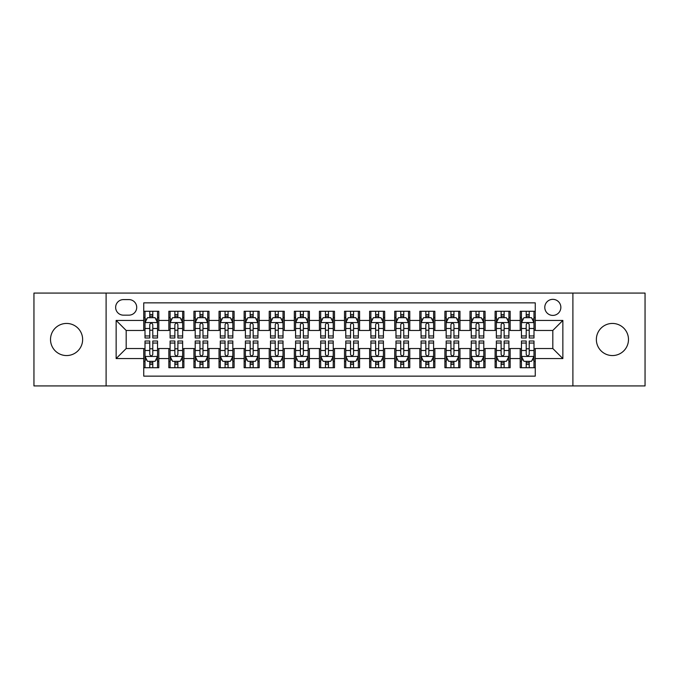 <?xml version="1.0" encoding="UTF-8"?>
<svg xmlns="http://www.w3.org/2000/svg" width="679" height="679" viewBox="0 0 679 679"><rect width="100%" height="100%" fill="white"/><g stroke="black" fill="none" stroke-linecap="round" stroke-linejoin="round"><path stroke-width="1.02" d="M612.424 323.442A16.058 16.058 0 0 0 596.366 339.5A16.058 16.058 0 0 0 612.424 355.558A16.058 16.058 0 0 0 628.482 339.5A16.058 16.058 0 0 0 612.424 323.442M66.576 323.442A16.058 16.058 0 0 0 50.518 339.5A16.058 16.058 0 0 0 66.576 355.558A16.058 16.058 0 0 0 82.634 339.5A16.058 16.058 0 0 0 66.576 323.442M552.816 299.346A8.029 8.029 0 0 0 544.787 307.375A8.029 8.029 0 0 0 552.816 315.404A8.029 8.029 0 0 0 560.854 307.375A8.029 8.029 0 0 0 552.816 299.346M572.898 385.927L645.05 385.927L645.05 293.073L572.898 293.073L572.898 385.927L106.102 385.927L106.102 293.073L33.95 293.073L33.95 385.927L106.102 385.927M535.256 311.271L520.199 311.271L520.199 320.429L510.158 320.429L510.158 330.469L520.199 330.469L520.199 320.429M510.158 320.429L510.158 311.271L495.101 311.271L495.101 320.429L485.061 320.429L485.061 330.469L495.101 330.469L495.101 320.429M485.061 320.429L485.061 311.271L470.004 311.271L470.004 320.429L459.963 320.429L459.963 330.469L470.004 330.469L470.004 320.429M459.963 320.429L459.963 311.271L444.906 311.271L444.906 320.429L434.866 320.429L434.866 330.469L444.906 330.469L444.906 320.429M434.866 320.429L434.866 311.271L419.809 311.271L419.809 320.429L409.768 320.429L409.768 330.469L419.809 330.469L419.809 320.429M409.768 320.429L409.768 311.271L394.711 311.271L394.711 320.429L384.67 320.429L384.67 330.469L394.711 330.469L394.711 320.429M384.67 320.429L384.67 311.271L369.614 311.271L369.614 320.429L359.581 320.429L359.581 330.469L369.614 330.469L369.614 320.429M359.581 320.429L359.581 311.271L344.516 311.271L344.516 320.429L334.484 320.429L334.484 330.469L344.516 330.469L344.516 320.429M334.484 320.429L334.484 311.271L319.419 311.271L319.419 320.429L309.386 320.429L309.386 330.469L319.419 330.469L319.419 320.429M309.386 320.429L309.386 311.271L294.33 311.271L294.33 320.429L284.289 320.429L284.289 330.469L294.33 330.469L294.33 320.429M284.289 320.429L284.289 311.271L269.232 311.271L269.232 320.429L259.191 320.429L259.191 330.469L269.232 330.469L269.232 320.429M259.191 320.429L259.191 311.271L244.134 311.271L244.134 320.429L234.094 320.429L234.094 330.469L244.134 330.469L244.134 320.429M234.094 320.429L234.094 311.271L219.037 311.271L219.037 320.429L208.996 320.429L208.996 330.469L219.037 330.469L219.037 320.429M208.996 320.429L208.996 311.271L193.939 311.271L193.939 320.429L183.899 320.429L183.899 330.469L193.939 330.469L193.939 320.429M183.899 320.429L183.899 311.271L168.842 311.271L168.842 330.469L158.801 330.469L158.801 311.271L143.744 311.271M143.744 367.729L158.801 367.729L158.801 348.531L168.842 348.531L168.842 367.729L183.899 367.729L183.899 348.531L193.939 348.531L193.939 358.571L183.899 358.571M193.939 358.571L193.939 367.729L208.996 367.729L208.996 348.531L219.037 348.531L219.037 358.571L208.996 358.571M219.037 358.571L219.037 367.729L234.094 367.729L234.094 348.531L244.134 348.531L244.134 358.571L234.094 358.571M244.134 358.571L244.134 367.729L259.191 367.729L259.191 348.531L269.232 348.531L269.232 358.571L259.191 358.571M269.232 358.571L269.232 367.729L284.289 367.729L284.289 348.531L294.33 348.531L294.33 358.571L284.289 358.571M294.33 358.571L294.33 367.729L309.386 367.729L309.386 348.531L319.419 348.531L319.419 358.571L309.386 358.571M319.419 358.571L319.419 367.729L334.484 367.729L334.484 348.531L344.516 348.531L344.516 358.571L334.484 358.571M344.516 358.571L344.516 367.729L359.581 367.729L359.581 348.531L369.614 348.531L369.614 358.571L359.581 358.571M369.614 358.571L369.614 367.729L384.67 367.729L384.67 348.531L394.711 348.531L394.711 358.571L384.67 358.571M394.711 358.571L394.711 367.729L409.768 367.729L409.768 348.531L419.809 348.531L419.809 358.571L409.768 358.571M419.809 358.571L419.809 367.729L434.866 367.729L434.866 348.531L444.906 348.531L444.906 358.571L434.866 358.571M444.906 358.571L444.906 367.729L459.963 367.729L459.963 348.531L470.004 348.531L470.004 358.571L459.963 358.571M470.004 358.571L470.004 367.729L485.061 367.729L485.061 348.531L495.101 348.531L495.101 358.571L485.061 358.571M495.101 358.571L495.101 367.729L510.158 367.729L510.158 348.531L520.199 348.531L520.199 358.571L510.158 358.571M123.417 315.158L128.942 315.158A7.783 7.783 0 0 0 136.717 307.375A7.783 7.783 0 0 0 128.942 299.6L123.417 299.6A7.783 7.783 0 0 0 115.642 307.375A7.783 7.783 0 0 0 123.417 315.158M572.898 293.073L106.102 293.073M535.256 320.429L535.256 302.859L143.744 302.859L143.744 330.469L126.184 330.469L126.184 348.531L143.744 348.531L143.744 376.141L535.256 376.141L535.256 348.531L552.816 348.531L552.816 330.469L535.256 330.469L535.256 320.429L562.857 320.429L562.857 358.571L535.256 358.571M143.744 358.571L116.143 358.571L116.143 320.429L143.744 320.429M520.199 358.571L520.199 367.729L535.256 367.729M143.744 317.543L145 317.543M149.77 317.543L152.783 317.543M157.553 317.543L158.801 317.543M143.744 330.215L145 330.215M149.77 330.215L152.783 330.215M157.553 330.215L158.801 330.215M143.744 348.785L145 348.785M149.77 348.785L152.783 348.785M157.553 348.785L158.801 348.785M143.744 361.457L145 361.457M149.77 361.457L152.783 361.457M157.553 361.457L158.801 361.457M168.842 330.215L170.098 330.215M174.868 330.215L177.881 330.215M182.651 330.215L183.899 330.215M168.842 317.543L170.098 317.543M174.868 317.543L177.881 317.543M182.651 317.543L183.899 317.543M168.842 348.785L170.098 348.785M174.868 348.785L177.881 348.785M182.651 348.785L183.899 348.785M168.842 361.457L170.098 361.457M174.868 361.457L177.881 361.457M182.651 361.457L183.899 361.457M193.939 348.785L195.196 348.785M199.965 348.785L202.979 348.785M207.74 348.785L208.996 348.785M193.939 361.457L195.196 361.457M199.965 361.457L202.979 361.457M207.74 361.457L208.996 361.457M193.939 317.543L195.196 317.543M199.965 317.543L202.979 317.543M207.74 317.543L208.996 317.543M193.939 330.215L195.196 330.215M199.965 330.215L202.979 330.215M207.74 330.215L208.996 330.215M219.037 348.785L220.293 348.785M225.063 348.785L228.068 348.785M232.838 348.785L234.094 348.785M219.037 361.457L220.293 361.457M225.063 361.457L228.068 361.457M232.838 361.457L234.094 361.457M219.037 317.543L220.293 317.543M225.063 317.543L228.068 317.543M232.838 317.543L234.094 317.543M219.037 330.215L220.293 330.215M225.063 330.215L228.068 330.215M232.838 330.215L234.094 330.215M244.134 348.785L245.391 348.785M250.161 348.785L253.165 348.785M257.935 348.785L259.191 348.785M244.134 361.457L245.391 361.457M250.161 361.457L253.165 361.457M257.935 361.457L259.191 361.457M244.134 317.543L245.391 317.543M250.161 317.543L253.165 317.543M257.935 317.543L259.191 317.543M244.134 330.215L245.391 330.215M250.161 330.215L253.165 330.215M257.935 330.215L259.191 330.215M269.232 348.785L270.488 348.785M275.25 348.785L278.263 348.785M283.033 348.785L284.289 348.785M269.232 361.457L270.488 361.457M275.25 361.457L278.263 361.457M283.033 361.457L284.289 361.457M269.232 317.543L270.488 317.543M275.25 317.543L278.263 317.543M283.033 317.543L284.289 317.543M269.232 330.215L270.488 330.215M275.25 330.215L278.263 330.215M283.033 330.215L284.289 330.215M294.33 348.785L295.577 348.785M300.347 348.785L303.36 348.785M308.13 348.785L309.386 348.785M294.33 361.457L295.577 361.457M300.347 361.457L303.36 361.457M308.13 361.457L309.386 361.457M294.33 317.543L295.577 317.543M300.347 317.543L303.36 317.543M308.13 317.543L309.386 317.543M294.33 330.215L295.577 330.215M300.347 330.215L303.36 330.215M308.13 330.215L309.386 330.215M319.419 348.785L320.675 348.785M325.445 348.785L328.458 348.785M333.228 348.785L334.484 348.785M319.419 361.457L320.675 361.457M325.445 361.457L328.458 361.457M333.228 361.457L334.484 361.457M319.419 317.543L320.675 317.543M325.445 317.543L328.458 317.543M333.228 317.543L334.484 317.543M319.419 330.215L320.675 330.215M325.445 330.215L328.458 330.215M333.228 330.215L334.484 330.215M344.516 348.785L345.772 348.785M350.542 348.785L353.555 348.785M358.325 348.785L359.581 348.785M344.516 361.457L345.772 361.457M350.542 361.457L353.555 361.457M358.325 361.457L359.581 361.457M344.516 317.543L345.772 317.543M350.542 317.543L353.555 317.543M358.325 317.543L359.581 317.543M344.516 330.215L345.772 330.215M350.542 330.215L353.555 330.215M358.325 330.215L359.581 330.215M369.614 348.785L370.87 348.785M375.64 348.785L378.653 348.785M383.423 348.785L384.67 348.785M369.614 361.457L370.87 361.457M375.64 361.457L378.653 361.457M383.423 361.457L384.67 361.457M369.614 317.543L370.87 317.543M375.64 317.543L378.653 317.543M383.423 317.543L384.67 317.543M369.614 330.215L370.87 330.215M375.64 330.215L378.653 330.215M383.423 330.215L384.67 330.215M394.711 348.785L395.967 348.785M400.737 348.785L403.75 348.785M408.512 348.785L409.768 348.785M394.711 361.457L395.967 361.457M400.737 361.457L403.75 361.457M408.512 361.457L409.768 361.457M394.711 317.543L395.967 317.543M400.737 317.543L403.75 317.543M408.512 317.543L409.768 317.543M394.711 330.215L395.967 330.215M400.737 330.215L403.75 330.215M408.512 330.215L409.768 330.215M419.809 348.785L421.065 348.785M425.835 348.785L428.839 348.785M433.609 348.785L434.866 348.785M419.809 361.457L421.065 361.457M425.835 361.457L428.839 361.457M433.609 361.457L434.866 361.457M419.809 317.543L421.065 317.543M425.835 317.543L428.839 317.543M433.609 317.543L434.866 317.543M419.809 330.215L421.065 330.215M425.835 330.215L428.839 330.215M433.609 330.215L434.866 330.215M444.906 348.785L446.162 348.785M450.932 348.785L453.937 348.785M458.707 348.785L459.963 348.785M444.906 361.457L446.162 361.457M450.932 361.457L453.937 361.457M458.707 361.457L459.963 361.457M444.906 317.543L446.162 317.543M450.932 317.543L453.937 317.543M458.707 317.543L459.963 317.543M444.906 330.215L446.162 330.215M450.932 330.215L453.937 330.215M458.707 330.215L459.963 330.215M470.004 348.785L471.26 348.785M476.021 348.785L479.034 348.785M483.804 348.785L485.061 348.785M470.004 361.457L471.26 361.457M476.021 361.457L479.034 361.457M483.804 361.457L485.061 361.457M470.004 317.543L471.26 317.543M476.021 317.543L479.034 317.543M483.804 317.543L485.061 317.543M470.004 330.215L471.26 330.215M476.021 330.215L479.034 330.215M483.804 330.215L485.061 330.215M495.101 348.785L496.349 348.785M501.119 348.785L504.132 348.785M508.902 348.785L510.158 348.785M495.101 361.457L496.349 361.457M501.119 361.457L504.132 361.457M508.902 361.457L510.158 361.457M495.101 317.543L496.349 317.543M501.119 317.543L504.132 317.543M508.902 317.543L510.158 317.543M495.101 330.215L496.349 330.215M501.119 330.215L504.132 330.215M508.902 330.215L510.158 330.215M520.199 348.785L521.447 348.785M526.217 348.785L529.23 348.785M534 348.785L535.256 348.785M520.199 361.457L521.447 361.457M526.217 361.457L529.23 361.457M534 361.457L535.256 361.457M520.199 317.543L521.447 317.543M526.217 317.543L529.23 317.543M534 317.543L535.256 317.543M520.199 330.215L521.447 330.215M526.217 330.215L529.23 330.215M534 330.215L535.256 330.215M126.184 330.469L116.143 320.429M126.184 348.531L116.143 358.571M562.857 320.429L552.816 330.469M562.857 358.571L552.816 348.531M152.783 314.53L149.77 314.53M157.553 335.952L152.783 335.952L152.783 337.998L157.553 337.998L157.553 322.686L155.041 317.67L147.513 317.67L145 322.686L145 337.998L149.77 337.998L149.77 335.952L145 335.952M145 322.686L145 311.271M157.553 322.686L157.553 311.271M149.77 317.67L149.77 311.271M152.783 311.271L152.783 317.67M152.783 335.952L152.783 324.57C151.782 322.635 150.772 322.635 149.77 324.57L149.77 335.952M149.77 364.47L152.783 364.47M145 343.048L149.77 343.048L149.77 341.002L145 341.002L145 356.314L147.513 361.33L155.041 361.33L157.553 356.314L157.553 341.002L152.783 341.002L152.783 343.048L157.553 343.048M157.553 356.314L157.553 367.729M145 356.314L145 367.729M152.783 361.33L152.783 367.729M149.77 367.729L149.77 361.33M149.77 343.048L149.77 354.43C150.772 356.365 151.773 356.365 152.783 354.43L152.783 343.048M177.881 314.53L174.868 314.53M182.651 335.952L177.881 335.952L177.881 337.998L182.651 337.998L182.651 322.686L180.139 317.67L172.61 317.67L170.098 322.686L170.098 337.998L174.868 337.998L174.868 335.952L170.098 335.952M170.098 322.686L170.098 311.271M182.651 322.686L182.651 311.271M174.868 317.67L174.868 311.271M177.881 311.271L177.881 317.67M177.881 335.952L177.881 324.57C176.88 322.635 175.869 322.635 174.868 324.57L174.868 335.952M202.979 314.53L199.965 314.53M207.74 335.952L202.979 335.952L202.979 337.998L207.74 337.998L207.74 322.686L205.236 317.67L197.708 317.67L195.196 322.686L195.196 337.998L199.965 337.998L199.965 335.952L195.196 335.952M195.196 322.686L195.196 311.271M207.74 322.686L207.74 311.271M199.965 317.67L199.965 311.271M202.979 311.271L202.979 317.67M202.979 335.952L202.979 324.57C201.969 322.635 200.967 322.635 199.965 324.57L199.965 335.952M228.068 314.53L225.063 314.53M232.838 335.952L228.068 335.952L228.068 337.998L232.838 337.998L232.838 322.686L230.334 317.67L222.805 317.67L220.293 322.686L220.293 337.998L225.063 337.998L225.063 335.952L220.293 335.952M220.293 322.686L220.293 311.271M232.838 322.686L232.838 311.271M225.063 317.67L225.063 311.271M228.068 311.271L228.068 317.67M228.068 335.952L228.068 324.57C227.066 322.635 226.065 322.635 225.063 324.57L225.063 335.952M253.165 314.53L250.161 314.53M257.935 335.952L253.165 335.952L253.165 337.998L257.935 337.998L257.935 322.686L255.423 317.67L247.894 317.67L245.391 322.686L245.391 337.998L250.161 337.998L250.161 335.952L245.391 335.952M245.391 322.686L245.391 311.271M257.935 322.686L257.935 311.271M250.161 317.67L250.161 311.271M253.165 311.271L253.165 317.67M253.165 335.952L253.165 324.57C252.164 322.635 251.162 322.635 250.161 324.57L250.161 335.952M174.868 364.47L177.881 364.47M170.098 343.048L174.868 343.048L174.868 341.002L170.098 341.002L170.098 356.314L172.61 361.33L180.139 361.33L182.651 356.314L182.651 341.002L177.881 341.002L177.881 343.048L182.651 343.048M182.651 356.314L182.651 367.729M170.098 356.314L170.098 367.729M177.881 361.33L177.881 367.729M174.868 367.729L174.868 361.33M174.868 343.048L174.868 354.43C175.869 356.365 176.871 356.365 177.881 354.43L177.881 343.048M199.965 364.47L202.979 364.47M195.196 343.048L199.965 343.048L199.965 341.002L195.196 341.002L195.196 356.314L197.708 361.33L205.236 361.33L207.74 356.314L207.74 341.002L202.979 341.002L202.979 343.048L207.74 343.048M207.74 356.314L207.74 367.729M195.196 356.314L195.196 367.729M202.979 361.33L202.979 367.729M199.965 367.729L199.965 361.33M199.965 343.048L199.965 354.43C200.967 356.365 201.969 356.365 202.979 354.43L202.979 343.048M225.063 364.47L228.068 364.47M220.293 343.048L225.063 343.048L225.063 341.002L220.293 341.002L220.293 356.314L222.805 361.33L230.334 361.33L232.838 356.314L232.838 341.002L228.068 341.002L228.068 343.048L232.838 343.048M232.838 356.314L232.838 367.729M220.293 356.314L220.293 367.729M228.068 361.33L228.068 367.729M225.063 367.729L225.063 361.33M225.063 343.048L225.063 354.43C226.065 356.365 227.066 356.365 228.068 354.43L228.068 343.048M250.161 364.47L253.165 364.47M245.391 343.048L250.161 343.048L250.161 341.002L245.391 341.002L245.391 356.314L247.894 361.33L255.423 361.33L257.935 356.314L257.935 341.002L253.165 341.002L253.165 343.048L257.935 343.048M257.935 356.314L257.935 367.729M245.391 356.314L245.391 367.729M253.165 361.33L253.165 367.729M250.161 367.729L250.161 361.33M250.161 343.048L250.161 354.43C251.162 356.365 252.164 356.365 253.165 354.43L253.165 343.048M278.263 314.53L275.25 314.53M283.033 335.952L278.263 335.952L278.263 337.998L283.033 337.998L283.033 322.686L280.52 317.67L272.992 317.67L270.488 322.686L270.488 337.998L275.25 337.998L275.25 335.952L270.488 335.952M270.488 322.686L270.488 311.271M283.033 322.686L283.033 311.271M275.25 317.67L275.25 311.271M278.263 311.271L278.263 317.67M278.263 335.952L278.263 324.57C277.261 322.635 276.26 322.635 275.25 324.57L275.25 335.952M275.25 364.47L278.263 364.47M270.488 343.048L275.25 343.048L275.25 341.002L270.488 341.002L270.488 356.314L272.992 361.33L280.52 361.33L283.033 356.314L283.033 341.002L278.263 341.002L278.263 343.048L283.033 343.048M283.033 356.314L283.033 367.729M270.488 356.314L270.488 367.729M278.263 361.33L278.263 367.729M275.25 367.729L275.25 361.33M275.25 343.048L275.25 354.43C276.26 356.365 277.261 356.365 278.263 354.43L278.263 343.048M303.36 314.53L300.347 314.53M308.13 335.952L303.36 335.952L303.36 337.998L308.13 337.998L308.13 322.686L305.618 317.67L298.089 317.67L295.577 322.686L295.577 337.998L300.347 337.998L300.347 335.952L295.577 335.952M295.577 322.686L295.577 311.271M308.13 322.686L308.13 311.271M300.347 317.67L300.347 311.271M303.36 311.271L303.36 317.67M303.36 335.952L303.36 324.57C302.359 322.635 301.357 322.635 300.347 324.57L300.347 335.952M300.347 364.47L303.36 364.47M295.577 343.048L300.347 343.048L300.347 341.002L295.577 341.002L295.577 356.314L298.089 361.33L305.618 361.33L308.13 356.314L308.13 341.002L303.36 341.002L303.36 343.048L308.13 343.048M308.13 356.314L308.13 367.729M295.577 356.314L295.577 367.729M303.36 361.33L303.36 367.729M300.347 367.729L300.347 361.33M300.347 343.048L300.347 354.43C301.349 356.365 302.359 356.365 303.36 354.43L303.36 343.048M328.458 314.53L325.445 314.53M333.228 335.952L328.458 335.952L328.458 337.998L333.228 337.998L333.228 322.686L330.715 317.67L323.187 317.67L320.675 322.686L320.675 337.998L325.445 337.998L325.445 335.952L320.675 335.952M320.675 322.686L320.675 311.271M333.228 322.686L333.228 311.271M325.445 317.67L325.445 311.271M328.458 311.271L328.458 317.67M328.458 335.952L328.458 324.57C327.456 322.635 326.455 322.635 325.445 324.57L325.445 335.952M325.445 364.47L328.458 364.47M320.675 343.048L325.445 343.048L325.445 341.002L320.675 341.002L320.675 356.314L323.187 361.33L330.715 361.33L333.228 356.314L333.228 341.002L328.458 341.002L328.458 343.048L333.228 343.048M333.228 356.314L333.228 367.729M320.675 356.314L320.675 367.729M328.458 361.33L328.458 367.729M325.445 367.729L325.445 361.33M325.445 343.048L325.445 354.43C326.446 356.365 327.456 356.365 328.458 354.43L328.458 343.048M353.555 314.53L350.542 314.53M358.325 335.952L353.555 335.952L353.555 337.998L358.325 337.998L358.325 322.686L355.813 317.67L348.285 317.67L345.772 322.686L345.772 337.998L350.542 337.998L350.542 335.952L345.772 335.952M345.772 322.686L345.772 311.271M358.325 322.686L358.325 311.271M350.542 317.67L350.542 311.271M353.555 311.271L353.555 317.67M353.555 335.952L353.555 324.57C352.554 322.635 351.544 322.635 350.542 324.57L350.542 335.952M350.542 364.47L353.555 364.47M345.772 343.048L350.542 343.048L350.542 341.002L345.772 341.002L345.772 356.314L348.285 361.33L355.813 361.33L358.325 356.314L358.325 341.002L353.555 341.002L353.555 343.048L358.325 343.048M358.325 356.314L358.325 367.729M345.772 356.314L345.772 367.729M353.555 361.33L353.555 367.729M350.542 367.729L350.542 361.33M350.542 343.048L350.542 354.43C351.544 356.365 352.545 356.365 353.555 354.43L353.555 343.048M378.653 314.53L375.64 314.53M383.423 335.952L378.653 335.952L378.653 337.998L383.423 337.998L383.423 322.686L380.911 317.67L373.382 317.67L370.87 322.686L370.87 337.998L375.64 337.998L375.64 335.952L370.87 335.952M370.87 322.686L370.87 311.271M383.423 322.686L383.423 311.271M375.64 317.67L375.64 311.271M378.653 311.271L378.653 317.67M378.653 335.952L378.653 324.57C377.651 322.635 376.641 322.635 375.64 324.57L375.64 335.952M375.64 364.47L378.653 364.47M370.87 343.048L375.64 343.048L375.64 341.002L370.87 341.002L370.87 356.314L373.382 361.33L380.911 361.33L383.423 356.314L383.423 341.002L378.653 341.002L378.653 343.048L383.423 343.048M383.423 356.314L383.423 367.729M370.87 356.314L370.87 367.729M378.653 361.33L378.653 367.729M375.64 367.729L375.64 361.33M375.64 343.048L375.64 354.43C376.641 356.365 377.643 356.365 378.653 354.43L378.653 343.048M403.75 314.53L400.737 314.53M408.512 335.952L403.75 335.952L403.75 337.998L408.512 337.998L408.512 322.686L406.008 317.67L398.48 317.67L395.967 322.686L395.967 337.998L400.737 337.998L400.737 335.952L395.967 335.952M395.967 322.686L395.967 311.271M408.512 322.686L408.512 311.271M400.737 317.67L400.737 311.271M403.75 311.271L403.75 317.67M403.75 335.952L403.75 324.57C402.74 322.635 401.739 322.635 400.737 324.57L400.737 335.952M400.737 364.47L403.75 364.47M395.967 343.048L400.737 343.048L400.737 341.002L395.967 341.002L395.967 356.314L398.48 361.33L406.008 361.33L408.512 356.314L408.512 341.002L403.75 341.002L403.75 343.048L408.512 343.048M408.512 356.314L408.512 367.729M395.967 356.314L395.967 367.729M403.75 361.33L403.75 367.729M400.737 367.729L400.737 361.33M400.737 343.048L400.737 354.43C401.739 356.365 402.74 356.365 403.75 354.43L403.75 343.048M428.839 314.53L425.835 314.53M433.609 335.952L428.839 335.952L428.839 337.998L433.609 337.998L433.609 322.686L431.106 317.67L423.577 317.67L421.065 322.686L421.065 337.998L425.835 337.998L425.835 335.952L421.065 335.952M421.065 322.686L421.065 311.271M433.609 322.686L433.609 311.271M425.835 317.67L425.835 311.271M428.839 311.271L428.839 317.67M428.839 335.952L428.839 324.57C427.838 322.635 426.836 322.635 425.835 324.57L425.835 335.952M425.835 364.47L428.839 364.47M421.065 343.048L425.835 343.048L425.835 341.002L421.065 341.002L421.065 356.314L423.577 361.33L431.106 361.33L433.609 356.314L433.609 341.002L428.839 341.002L428.839 343.048L433.609 343.048M433.609 356.314L433.609 367.729M421.065 356.314L421.065 367.729M428.839 361.33L428.839 367.729M425.835 367.729L425.835 361.33M425.835 343.048L425.835 354.43C426.836 356.365 427.838 356.365 428.839 354.43L428.839 343.048M453.937 314.53L450.932 314.53M458.707 335.952L453.937 335.952L453.937 337.998L458.707 337.998L458.707 322.686L456.195 317.67L448.666 317.67L446.162 322.686L446.162 337.998L450.932 337.998L450.932 335.952L446.162 335.952M446.162 322.686L446.162 311.271M458.707 322.686L458.707 311.271M450.932 317.67L450.932 311.271M453.937 311.271L453.937 317.67M453.937 335.952L453.937 324.57C452.935 322.635 451.934 322.635 450.932 324.57L450.932 335.952M450.932 364.47L453.937 364.47M446.162 343.048L450.932 343.048L450.932 341.002L446.162 341.002L446.162 356.314L448.666 361.33L456.195 361.33L458.707 356.314L458.707 341.002L453.937 341.002L453.937 343.048L458.707 343.048M458.707 356.314L458.707 367.729M446.162 356.314L446.162 367.729M453.937 361.33L453.937 367.729M450.932 367.729L450.932 361.33M450.932 343.048L450.932 354.43C451.934 356.365 452.935 356.365 453.937 354.43L453.937 343.048M479.034 314.53L476.021 314.53M483.804 335.952L479.034 335.952L479.034 337.998L483.804 337.998L483.804 322.686L481.292 317.67L473.764 317.67L471.26 322.686L471.26 337.998L476.021 337.998L476.021 335.952L471.26 335.952M471.26 322.686L471.26 311.271M483.804 322.686L483.804 311.271M476.021 317.67L476.021 311.271M479.034 311.271L479.034 317.67M479.034 335.952L479.034 324.57C478.033 322.635 477.031 322.635 476.021 324.57L476.021 335.952M476.021 364.47L479.034 364.47M471.26 343.048L476.021 343.048L476.021 341.002L471.26 341.002L471.26 356.314L473.764 361.33L481.292 361.33L483.804 356.314L483.804 341.002L479.034 341.002L479.034 343.048L483.804 343.048M483.804 356.314L483.804 367.729M471.26 356.314L471.26 367.729M479.034 361.33L479.034 367.729M476.021 367.729L476.021 361.33M476.021 343.048L476.021 354.43C477.031 356.365 478.033 356.365 479.034 354.43L479.034 343.048M504.132 314.53L501.119 314.53M508.902 335.952L504.132 335.952L504.132 337.998L508.902 337.998L508.902 322.686L506.39 317.67L498.861 317.67L496.349 322.686L496.349 337.998L501.119 337.998L501.119 335.952L496.349 335.952M496.349 322.686L496.349 311.271M508.902 322.686L508.902 311.271M501.119 317.67L501.119 311.271M504.132 311.271L504.132 317.67M504.132 335.952L504.132 324.57C503.131 322.635 502.129 322.635 501.119 324.57L501.119 335.952M501.119 364.47L504.132 364.47M496.349 343.048L501.119 343.048L501.119 341.002L496.349 341.002L496.349 356.314L498.861 361.33L506.39 361.33L508.902 356.314L508.902 341.002L504.132 341.002L504.132 343.048L508.902 343.048M508.902 356.314L508.902 367.729M496.349 356.314L496.349 367.729M504.132 361.33L504.132 367.729M501.119 367.729L501.119 361.33M501.119 343.048L501.119 354.43C502.121 356.365 503.131 356.365 504.132 354.43L504.132 343.048M529.23 314.53L526.217 314.53M534 335.952L529.23 335.952L529.23 337.998L534 337.998L534 322.686L531.487 317.67L523.959 317.67L521.447 322.686L521.447 337.998L526.217 337.998L526.217 335.952L521.447 335.952M521.447 322.686L521.447 311.271M534 322.686L534 311.271M526.217 317.67L526.217 311.271M529.23 311.271L529.23 317.67M529.23 335.952L529.23 324.57C528.228 322.635 527.227 322.635 526.217 324.57L526.217 335.952M526.217 364.47L529.23 364.47M521.447 343.048L526.217 343.048L526.217 341.002L521.447 341.002L521.447 356.314L523.959 361.33L531.487 361.33L534 356.314L534 341.002L529.23 341.002L529.23 343.048L534 343.048M534 356.314L534 367.729M521.447 356.314L521.447 367.729M529.23 361.33L529.23 367.729M526.217 367.729L526.217 361.33M526.217 343.048L526.217 354.43C527.218 356.365 528.228 356.365 529.23 354.43L529.23 343.048M168.842 358.571L158.801 358.571M168.842 320.429L158.801 320.429M157.486 322.559L145.068 322.559M145 319.045L146.825 319.045M155.729 319.045L157.553 319.045M149.77 328.5L145 328.5M157.553 328.5L152.783 328.5M152.783 316.125L149.77 316.125M145.068 356.441L157.486 356.441M157.553 359.955L155.729 359.955M146.825 359.955L145 359.955M152.783 350.5L157.553 350.5M145 350.5L149.77 350.5M149.77 362.875L152.783 362.875M182.583 322.559L170.157 322.559M170.098 319.045L171.914 319.045M180.826 319.045L182.651 319.045M174.868 328.5L170.098 328.5M182.651 328.5L177.881 328.5M177.881 316.125L174.868 316.125M207.681 322.559L195.255 322.559M195.196 319.045L197.012 319.045M205.924 319.045L207.74 319.045M199.965 328.5L195.196 328.5M207.74 328.5L202.979 328.5M202.979 316.125L199.965 316.125M232.778 322.559L220.352 322.559M220.293 319.045L222.109 319.045M231.021 319.045L232.838 319.045M225.063 328.5L220.293 328.5M232.838 328.5L228.068 328.5M228.068 316.125L225.063 316.125M257.876 322.559L245.45 322.559M245.391 319.045L247.207 319.045M256.119 319.045L257.935 319.045M250.161 328.5L245.391 328.5M257.935 328.5L253.165 328.5M253.165 316.125L250.161 316.125M170.157 356.441L182.583 356.441M182.651 359.955L180.826 359.955M171.914 359.955L170.098 359.955M177.881 350.5L182.651 350.5M170.098 350.5L174.868 350.5M174.868 362.875L177.881 362.875M195.255 356.441L207.681 356.441M207.74 359.955L205.924 359.955M197.012 359.955L195.196 359.955M202.979 350.5L207.74 350.5M195.196 350.5L199.965 350.5M199.965 362.875L202.979 362.875M220.352 356.441L232.778 356.441M232.838 359.955L231.021 359.955M222.109 359.955L220.293 359.955M228.068 350.5L232.838 350.5M220.293 350.5L225.063 350.5M225.063 362.875L228.068 362.875M245.45 356.441L257.876 356.441M257.935 359.955L256.119 359.955M247.207 359.955L245.391 359.955M253.165 350.5L257.935 350.5M245.391 350.5L250.161 350.5M250.161 362.875L253.165 362.875M282.973 322.559L270.548 322.559M270.488 319.045L272.304 319.045M281.216 319.045L283.033 319.045M275.25 328.5L270.488 328.5M283.033 328.5L278.263 328.5M278.263 316.125L275.25 316.125M270.548 356.441L282.973 356.441M283.033 359.955L281.216 359.955M272.304 359.955L270.488 359.955M278.263 350.5L283.033 350.5M270.488 350.5L275.25 350.5M275.25 362.875L278.263 362.875M308.071 322.559L295.645 322.559M295.577 319.045L297.402 319.045M306.314 319.045L308.13 319.045M300.347 328.5L295.577 328.5M308.13 328.5L303.36 328.5M303.36 316.125L300.347 316.125M295.645 356.441L308.071 356.441M308.13 359.955L306.314 359.955M297.402 359.955L295.577 359.955M303.36 350.5L308.13 350.5M295.577 350.5L300.347 350.5M300.347 362.875L303.36 362.875M333.16 322.559L320.743 322.559M320.675 319.045L322.5 319.045M331.403 319.045L333.228 319.045M325.445 328.5L320.675 328.5M333.228 328.5L328.458 328.5M328.458 316.125L325.445 316.125M320.743 356.441L333.16 356.441M333.228 359.955L331.403 359.955M322.5 359.955L320.675 359.955M328.458 350.5L333.228 350.5M320.675 350.5L325.445 350.5M325.445 362.875L328.458 362.875M358.257 322.559L345.84 322.559M345.772 319.045L347.597 319.045M356.5 319.045L358.325 319.045M350.542 328.5L345.772 328.5M358.325 328.5L353.555 328.5M353.555 316.125L350.542 316.125M345.84 356.441L358.257 356.441M358.325 359.955L356.5 359.955M347.597 359.955L345.772 359.955M353.555 350.5L358.325 350.5M345.772 350.5L350.542 350.5M350.542 362.875L353.555 362.875M383.355 322.559L370.929 322.559M370.87 319.045L372.686 319.045M381.598 319.045L383.423 319.045M375.64 328.5L370.87 328.5M383.423 328.5L378.653 328.5M378.653 316.125L375.64 316.125M370.929 356.441L383.355 356.441M383.423 359.955L381.598 359.955M372.686 359.955L370.87 359.955M378.653 350.5L383.423 350.5M370.87 350.5L375.64 350.5M375.64 362.875L378.653 362.875M408.452 322.559L396.027 322.559M395.967 319.045L397.784 319.045M406.696 319.045L408.512 319.045M400.737 328.5L395.967 328.5M408.512 328.5L403.75 328.5M403.75 316.125L400.737 316.125M396.027 356.441L408.452 356.441M408.512 359.955L406.696 359.955M397.784 359.955L395.967 359.955M403.75 350.5L408.512 350.5M395.967 350.5L400.737 350.5M400.737 362.875L403.75 362.875M433.55 322.559L421.124 322.559M421.065 319.045L422.881 319.045M431.793 319.045L433.609 319.045M425.835 328.5L421.065 328.5M433.609 328.5L428.839 328.5M428.839 316.125L425.835 316.125M421.124 356.441L433.55 356.441M433.609 359.955L431.793 359.955M422.881 359.955L421.065 359.955M428.839 350.5L433.609 350.5M421.065 350.5L425.835 350.5M425.835 362.875L428.839 362.875M458.648 322.559L446.222 322.559M446.162 319.045L447.979 319.045M456.891 319.045L458.707 319.045M450.932 328.5L446.162 328.5M458.707 328.5L453.937 328.5M453.937 316.125L450.932 316.125M446.222 356.441L458.648 356.441M458.707 359.955L456.891 359.955M447.979 359.955L446.162 359.955M453.937 350.5L458.707 350.5M446.162 350.5L450.932 350.5M450.932 362.875L453.937 362.875M483.745 322.559L471.319 322.559M471.26 319.045L473.076 319.045M481.988 319.045L483.804 319.045M476.021 328.5L471.26 328.5M483.804 328.5L479.034 328.5M479.034 316.125L476.021 316.125M471.319 356.441L483.745 356.441M483.804 359.955L481.988 359.955M473.076 359.955L471.26 359.955M479.034 350.5L483.804 350.5M471.26 350.5L476.021 350.5M476.021 362.875L479.034 362.875M508.843 322.559L496.417 322.559M496.349 319.045L498.174 319.045M507.086 319.045L508.902 319.045M501.119 328.5L496.349 328.5M508.902 328.5L504.132 328.5M504.132 316.125L501.119 316.125M496.417 356.441L508.843 356.441M508.902 359.955L507.086 359.955M498.174 359.955L496.349 359.955M504.132 350.5L508.902 350.5M496.349 350.5L501.119 350.5M501.119 362.875L504.132 362.875M533.932 322.559L521.514 322.559M521.447 319.045L523.271 319.045M532.175 319.045L534 319.045M526.217 328.5L521.447 328.5M534 328.5L529.23 328.5M529.23 316.125L526.217 316.125M521.514 356.441L533.932 356.441M534 359.955L532.175 359.955M523.271 359.955L521.447 359.955M529.23 350.5L534 350.5M521.447 350.5L526.217 350.5M526.217 362.875L529.23 362.875"/></g></svg>
